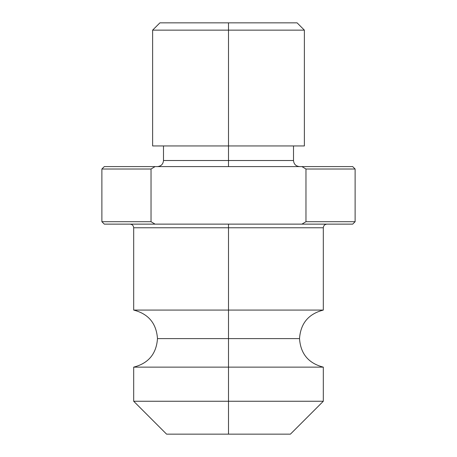 <?xml version="1.0" encoding="UTF-8"?>
<svg xmlns="http://www.w3.org/2000/svg" width="457" height="457" viewBox="0 0 457 457"><rect width="100%" height="100%" fill="white"/><g stroke="black" fill="none" stroke-linecap="round" stroke-linejoin="round"><path stroke-width="0.69" d="M228.5 367.137L323.31 367.137L228.5 367.137L228.5 338.608L299.518 338.608L157.482 338.608L228.5 338.608L228.5 367.137L133.69 367.137L323.31 367.137L228.5 367.137L228.5 401.252L323.31 401.252L228.5 401.252L228.5 434.15L290.412 434.15L166.588 434.15L228.5 434.15L228.5 401.252L323.31 401.252L228.5 401.252L228.5 367.137L133.69 367.137L228.5 367.137M228.5 224.13L228.5 227.769L133.69 227.769L323.31 227.769L228.5 227.769L228.5 310.08L133.69 310.08L228.5 310.08L228.5 338.608L157.482 338.608L228.5 338.608L228.5 310.08L323.31 310.08L228.5 310.08L228.5 227.769L133.69 227.769L323.31 227.769L228.5 227.769L228.5 224.13M228.5 22.85L297.09 22.85L228.5 22.85L228.5 30.133L304.373 30.133L228.5 30.133L304.373 30.133L228.5 30.133L228.5 160.516L163.492 160.516L228.5 160.516L228.5 166.588L228.5 160.516L293.508 160.516L228.5 160.516L228.5 145.949L304.373 145.949L228.5 145.949L228.5 30.133L152.627 30.133L228.5 30.133L228.5 22.85L297.09 22.85L304.373 30.133L304.373 145.949L152.627 145.949L228.5 145.949L152.627 145.949L152.627 30.133L159.91 22.85L228.5 22.85M104.31 224.13L101.882 221.702L151.033 221.702L151.033 169.016L101.882 169.016L151.033 169.016L155.066 166.588L151.033 169.016L155.066 166.588L104.31 166.588L352.69 166.588L301.934 166.588L305.967 169.016L305.967 221.702L301.934 224.13L305.967 221.702L355.118 221.702L305.967 221.702L301.934 224.13L352.69 224.13L104.31 224.13L155.066 224.13L151.033 221.702L101.882 221.702L101.882 169.016L104.31 166.588M228.5 160.516L163.492 160.516L228.5 160.516M352.69 166.588L355.118 169.016L305.967 169.016L355.118 169.016L355.118 221.702L352.69 224.13M228.5 310.08L323.31 310.08L228.5 310.08M228.5 338.608L299.518 338.608L228.5 338.608M228.5 401.252L133.69 401.252L228.5 401.252M326.955 224.13C324.75 224.353 323.533 225.564 323.31 227.769L323.31 310.08C308.532 313.879 300.603 323.385 299.518 338.608C300.603 353.832 308.532 363.338 323.31 367.137L323.31 401.252L290.412 434.15L166.588 434.15L133.69 401.252L133.69 367.137C148.468 363.338 156.397 353.832 157.482 338.608C156.397 323.385 148.468 313.879 133.69 310.08L133.69 227.769C133.467 225.564 132.25 224.353 130.045 224.13M228.5 30.133L152.627 30.133L228.5 30.133M305.967 169.016L305.967 221.702L301.934 224.13L155.066 224.13L151.033 221.702L151.033 169.016L155.066 166.588L301.934 166.588L304.642 168.205M151.033 221.702L152.37 222.519M163.492 145.949L163.492 160.516C163.126 164.2 161.104 166.222 157.419 166.588M293.508 145.949L293.508 160.516C293.874 164.2 295.896 166.222 299.581 166.588"/></g></svg>
